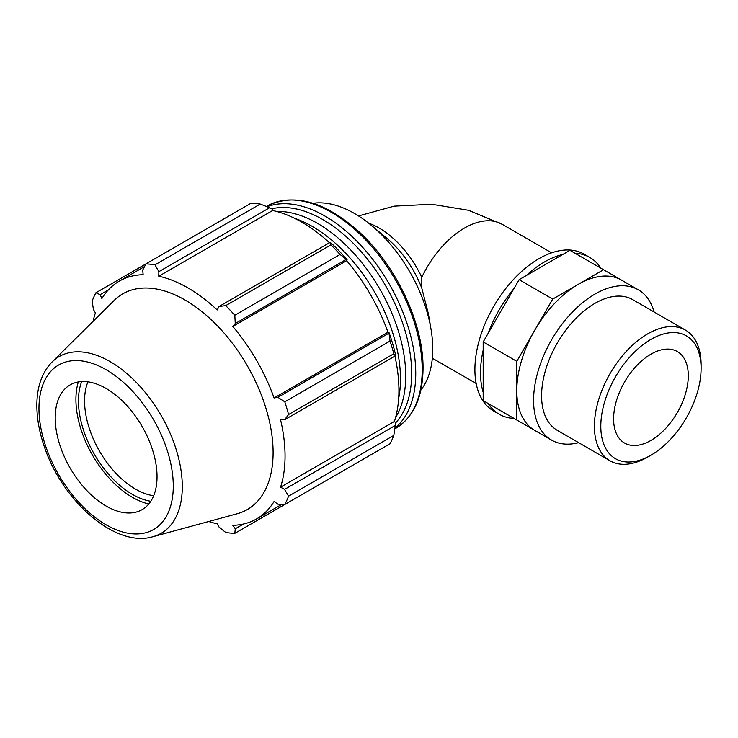 <?xml version="1.0" encoding="UTF-8"?>
<svg xmlns="http://www.w3.org/2000/svg" width="738" height="738" viewBox="0 0 738 738"><rect width="100%" height="100%" fill="white"/><g stroke="black" fill="none" stroke-linecap="round" stroke-linejoin="round"><path stroke-width="1.11" d="M603.546 269.739L621.516 280.108A86.77 50.092 120 0 0 578.14 284.407L552.725 299.084L516.784 361.334L516.784 420.023L483.178 400.614L483.178 341.925L519.118 279.674L569.948 250.33L603.546 269.739L578.14 284.407A86.77 50.092 120 0 0 534.755 330.209A86.77 50.092 120 0 0 516.784 390.679A86.77 50.092 120 0 0 534.755 430.392L552.753 440.752M639.486 290.523L638.425 289.868M516.784 420.023L551.554 440.097A86.77 50.092 120 0 0 578.638 442.662M488.215 403.529L488.215 403.529A90.534 52.269 120 0 0 499.266 414.258A90.534 52.269 120 0 0 514.082 418.455L488.215 403.529M483.178 341.925L516.784 361.334M519.118 279.674L552.725 299.084M562.817 254.444A90.534 52.269 120 0 0 526.24 275.56M600.843 268.171A90.534 52.269 120 0 0 589.8 257.442A90.534 52.269 120 0 0 574.985 253.245M514.082 288.401A90.534 52.269 120 0 0 488.215 333.198M483.178 350.153A90.534 52.269 120 0 0 483.178 392.385M368.686 223.199A75.451 43.56 -120 0 1 421.813 277.322L421.813 288.254A75.451 43.56 -120 0 0 386.878 238.273L371.315 225.33A110.718 63.92 -120 0 0 312.977 203.273M421.813 288.254L428.372 313.733L430.918 328.576A110.718 63.92 -120 0 0 371.315 225.33M420.854 390.125A110.718 63.92 -120 0 0 432.754 349.083A110.718 63.92 -120 0 0 430.918 328.576M260.246 204.057L154.998 264.822A147.618 85.23 -120 0 0 145.893 263.918L251.132 203.162A147.618 85.23 60 0 1 260.246 204.057L269.628 207.719L272.35 209.168L272.663 210.505A137.286 79.261 60 0 1 329.48 242.756M347.155 259.924A138.762 80.119 -120 0 0 331.353 243.245L329.895 242.507L330.938 244.868A147.618 85.23 60 0 1 340.043 254.49L347.155 259.924L346.675 260.717A137.286 79.261 60 0 1 387.957 332.22L388.889 332.192L390.033 341.067A147.618 85.23 60 0 1 393.806 353.77L395.337 355.854L395.43 354.222A138.762 80.119 -120 0 0 388.889 332.192M394.913 356.094A137.286 79.261 60 0 1 394.433 421.426L395.43 422.357L395.337 425.439L393.806 435.402A147.618 85.23 60 0 1 390.033 443.741L284.794 504.497L277.875 504.174L274.084 501.48A137.286 79.261 -120 0 1 256.612 518.906A137.286 79.261 -120 0 1 232.802 525.318L235.265 528.777L234.804 533.362L340.043 472.597M272.663 210.505L158.781 276.252L158.854 271.667L269.628 207.719M154.998 264.822L158.854 271.667M100.1 294.674L95.903 292.774L145.893 263.918L142.72 270.071L143.144 274.702A137.286 79.261 -120 0 0 119.335 281.113A137.286 79.261 -120 0 0 101.862 298.539L100.1 294.674L108.348 289.914M208.743 521.498A137.286 79.261 -120 0 0 217.166 523.768L219.121 527.172L225.69 532.458A147.618 85.23 -120 0 0 234.804 533.362M394.433 421.426L280.56 487.172A137.286 79.261 -120 0 0 285.053 456.056A137.286 79.261 -120 0 0 280.56 419.756L284.564 419.802L395.337 355.854M393.806 353.77L288.567 414.535L284.564 419.802M346.675 260.717L232.802 326.464L235.265 323.502L346.039 259.545M340.043 254.49L234.804 315.255L235.265 323.502M81.669 381.574A76.328 44.068 -120 0 0 94.261 454.11A76.328 44.068 -120 0 0 150.783 501.286M153.679 495.733A72.01 41.577 60 0 1 99.482 451.103A72.01 41.577 60 0 1 87.923 381.85M78.339 381.952A79.916 46.143 -120 0 0 92.471 455.152A79.916 46.143 -120 0 0 148.79 503.98M395.337 425.439L284.564 489.395L288.567 496.157L393.806 435.402M284.564 489.395L280.56 487.172M152.923 536.72L237.249 513.731A124.537 71.9 -120 0 0 273.106 452.542A124.537 71.9 -120 0 0 212.516 320.947A124.537 71.9 -120 0 0 114.122 300.477L52.057 362.007C42.5 371.906 37.444 385.374 36.9 402.413C36.503 416.416 38.985 431.186 44.354 446.748C62.453 501.213 115.423 548.066 152.923 536.72A102.028 58.902 -120 0 0 182.295 486.591A102.028 58.902 -120 0 0 132.656 378.788A102.028 58.902 -120 0 0 52.057 362.007M288.567 414.535A147.618 85.23 -120 0 0 284.794 401.832L390.033 341.067M388.649 333.355L277.875 397.312L284.794 401.832M277.875 397.312L274.084 397.966A137.286 79.261 -120 0 0 232.802 326.464M234.804 315.255A147.618 85.23 -120 0 0 225.69 305.633L330.938 244.868M329.895 242.507L219.121 306.464L225.69 305.633M219.121 306.464L217.166 309.96A137.286 79.261 -120 0 0 158.781 276.252M95.903 292.774A147.618 85.23 -120 0 0 92.13 301.122L93.422 309.453L95.386 312.847A137.286 79.261 -120 0 0 93.145 321.27M284.794 504.497A147.618 85.23 -120 0 0 288.567 496.157M243.503 524.017L235.265 528.777M387.957 332.22L274.084 397.966M157.037 476.665A72.01 41.577 -120 0 0 122.01 400.577A72.01 41.577 -120 0 0 65.11 388.741A72.01 41.577 -120 0 0 70.119 468.058A72.01 41.577 -120 0 0 136.309 512.043A72.01 41.577 -120 0 0 157.037 476.665M395.586 417.524A124.574 71.927 -120 0 0 405.725 376.011A124.574 71.927 -120 0 0 276.612 211.455M398.658 398.483A124.574 71.927 -120 0 0 400.466 379.046A124.574 71.927 -120 0 0 294.637 218.31M701.1 364.646A75.451 43.56 120 0 0 685.473 330.107A75.451 43.56 120 0 0 610.022 373.668A75.451 43.56 120 0 0 610.022 460.78A75.451 43.56 120 0 0 647.752 457.043L650.953 455.198A70.922 40.95 -60 0 1 600.806 426.241A70.922 40.95 -60 0 1 650.953 339.388A70.922 40.95 -60 0 1 701.1 368.336L701.1 364.646M701.1 368.336A70.922 40.95 -60 0 1 650.953 455.198M685.473 330.107L632.66 299.61A75.451 43.56 120 0 0 557.218 343.17A75.451 43.56 120 0 0 557.218 430.291L610.022 460.78M688.296 375.734A52.813 30.489 120 0 0 677.355 351.556A52.813 30.489 120 0 0 624.542 382.044A52.813 30.489 120 0 0 624.542 443.031A52.813 30.489 120 0 0 665.242 428.879A52.813 30.489 120 0 0 688.296 375.734M589.8 257.442L584.201 254.204A90.534 52.269 120 0 0 493.657 306.482A90.534 52.269 120 0 0 493.657 411.029L499.266 414.258M654.089 311.98A86.77 50.092 120 0 0 638.324 289.813A86.77 50.092 120 0 0 551.554 339.904A86.77 50.092 120 0 0 551.554 440.097M421.813 277.322A75.451 43.56 -60 0 1 502.218 224.306L551.627 252.83M394.931 428.16A128.43 74.151 -120 0 0 415.752 373.363A128.43 74.151 -120 0 0 363.622 248.392A128.43 74.151 -120 0 0 267.082 206.705M271.676 208.808A125.552 72.49 60 0 1 363.723 254.656A125.552 72.49 60 0 1 411.675 373.363A125.552 72.49 60 0 1 395.411 423.123M266.39 206.437L267.174 205.985A128.43 74.151 60 0 1 366.14 240.394A128.43 74.151 60 0 1 422.201 369.646A128.43 74.151 60 0 1 395.596 428.437L394.821 428.889M173.282 486.047A94.981 54.843 60 0 1 72.536 495.041A94.981 54.843 60 0 1 72.536 360.716A94.981 54.843 60 0 1 173.282 486.047M476.185 383.511L432.339 358.198M358.52 215.948L394.147 206.142L431.712 204.26L468.575 210.293L502.218 224.306M267.174 205.985C293.798 192.932 324 201.16 357.801 230.671C395.651 264.361 423.63 323.327 423.04 368.465C422.773 397.247 413.631 417.238 395.596 428.437M281.805 504.358L256.612 518.906M144.519 266.575L119.335 281.113M621.516 280.108L638.324 289.813"/></g></svg>
